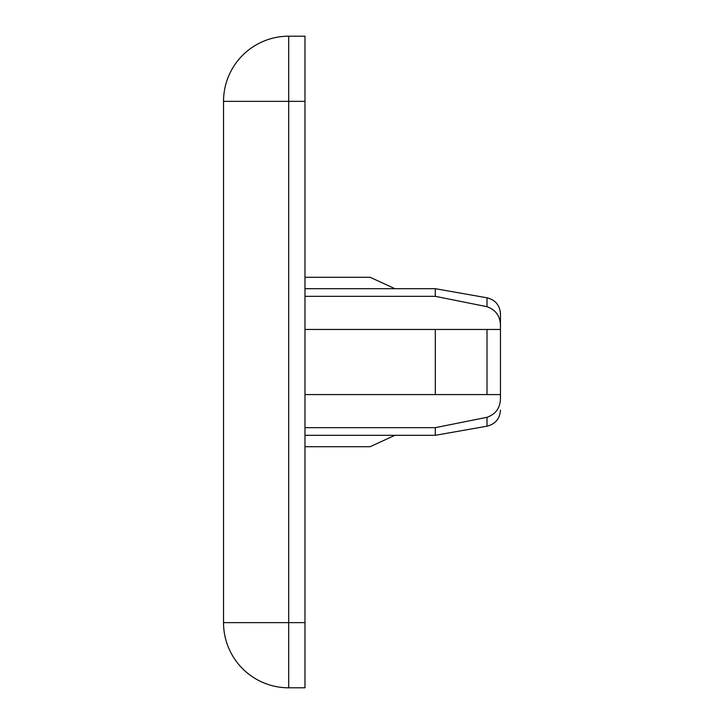 <?xml version="1.0" encoding="UTF-8"?>
<svg xmlns="http://www.w3.org/2000/svg" width="724" height="724" viewBox="0 0 724 724"><rect width="100%" height="100%" fill="white"/><g stroke="black" fill="none" stroke-linecap="round" stroke-linejoin="round"><path stroke-width="1.09" d="M500.465 362L500.465 394.58L487.008 394.58L487.008 329.456L435.305 329.456L500.465 329.456L500.465 397.449C500.565 407.413 496.076 414.028 487.008 417.305L435.305 427.667L304.985 427.667M304.985 36.2L304.985 687.8L288.695 687.8A65.16 65.16 0 0 1 223.535 622.64L223.535 101.36A65.16 65.16 0 0 1 288.695 36.2L304.985 36.2M487.008 306.695L435.305 296.333L435.305 288.695L487.008 297.808C495.361 299.908 499.85 305.257 500.465 313.854L500.465 326.551C500.574 316.614 496.085 309.99 487.008 306.695L487.008 297.808C495.361 299.908 499.85 305.257 500.465 313.854L500.465 326.542M435.305 296.333L304.985 296.333M500.465 326.551L500.465 329.456M500.465 397.449L500.465 394.58L435.305 394.58L435.305 329.456L304.985 329.456M487.008 394.58L304.985 394.58M487.008 417.305L487.008 426.192L435.305 435.305L435.305 427.667M304.985 277.292L370.145 277.292L394.906 288.695M394.906 435.305L370.145 446.708L304.985 446.708M304.985 101.36L288.695 101.36L288.695 622.64L304.985 622.64M288.695 36.2L288.695 101.36L223.535 101.36M223.535 622.64L288.695 622.64L288.695 687.8M435.305 288.695L304.985 288.695M435.305 435.305L304.985 435.305M487.008 426.192C495.361 424.092 499.85 418.743 500.465 410.146C499.85 418.743 495.361 424.092 487.008 426.192"/></g></svg>
